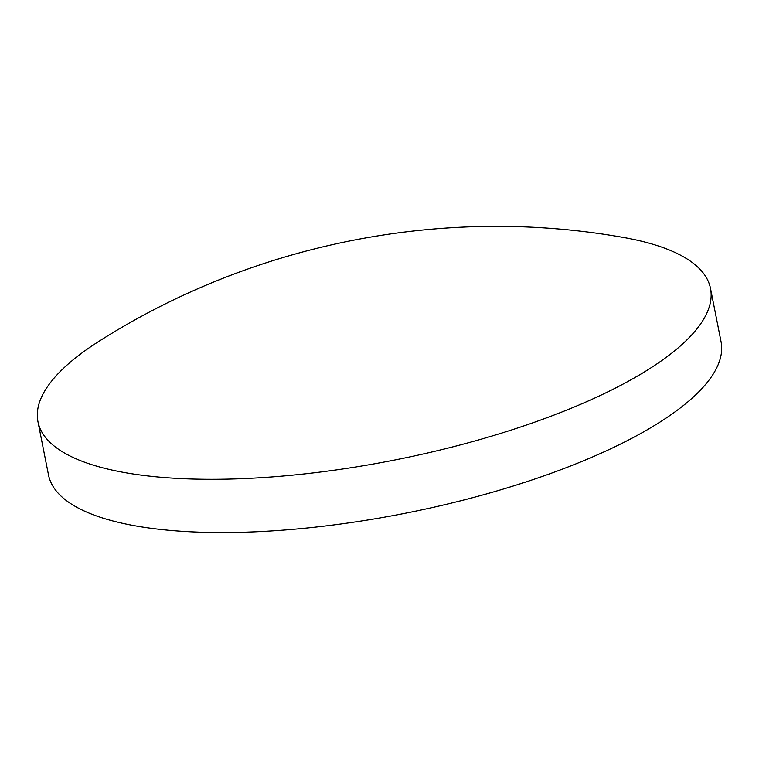 <?xml version="1.0" encoding="UTF-8"?>
<svg xmlns="http://www.w3.org/2000/svg" width="759" height="759" viewBox="0 0 759 759"><rect width="100%" height="100%" fill="white"/><g stroke="black" fill="none" stroke-linecap="round" stroke-linejoin="round"><path stroke-width="1.14" d="M37.95 421.634L48.491 474.878A342.802 106.943 -11.2 0 0 327.765 525.693A342.802 106.943 -11.2 0 0 694.874 395.629A342.802 106.943 -11.2 0 0 721.05 341.711L710.509 288.458A342.802 106.943 -11.2 0 0 622.01 237.197C442.753 205.822 254.009 243.193 100.235 340.506A342.802 106.943 -11.2 0 0 64.126 367.717A342.802 106.943 -11.2 0 0 37.95 421.634A342.802 106.943 -11.2 0 0 317.224 472.44A342.802 106.943 -11.2 0 0 684.324 342.375A342.802 106.943 -11.2 0 0 710.509 288.458"/></g></svg>
